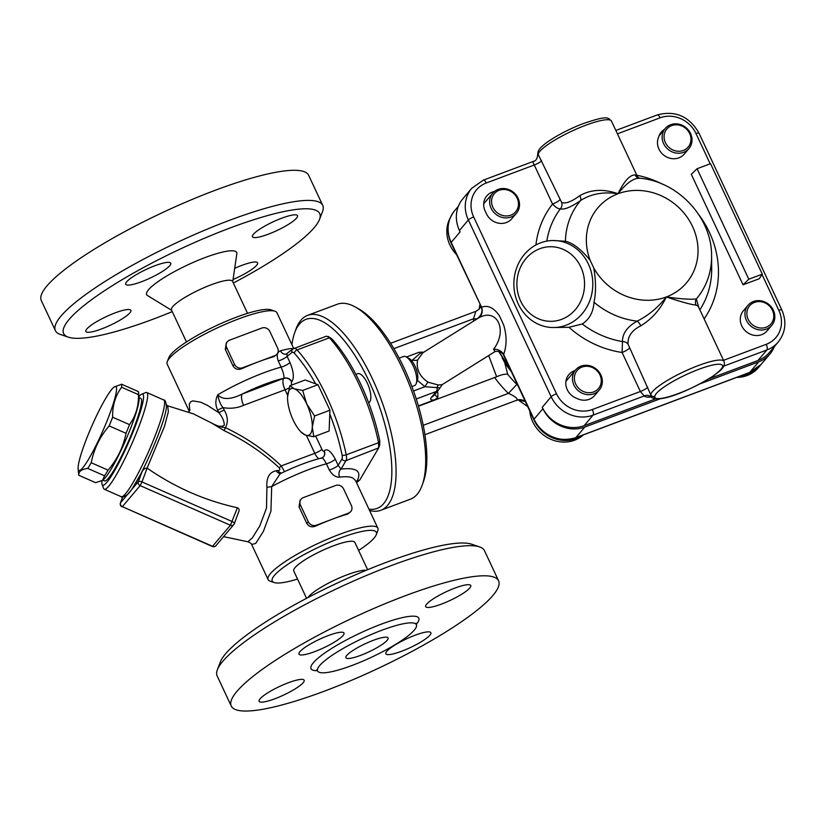 <?xml version="1.0" encoding="UTF-8"?>
<svg xmlns="http://www.w3.org/2000/svg" width="826" height="826" viewBox="0 0 826 826"><rect width="100%" height="100%" fill="white"/><g stroke="black" fill="none" stroke-linecap="round" stroke-linejoin="round"><path stroke-width="1.24" d="M774.416 346.528A32.627 29.571 -139.8 0 1 769.977 353.941A32.627 29.571 -139.8 0 1 758.64 361.881L749.74 372.412L575.898 437.594L584.798 427.063L660.408 398.71M699.932 383.884L758.64 361.881M584.798 427.063A32.627 29.571 -139.8 0 1 542.909 408.663L534.009 419.195A4.657 0.888 154.9 0 0 533.833 419.66C543.611 436.51 557.529 442.56 575.588 437.811L749.43 372.629A4.657 1.755 -110.6 0 0 749.74 372.412A32.627 29.571 -139.8 0 0 761.066 364.472L749.43 372.629M510.024 368.84L498.956 351.525M495.115 351.535L442.302 384.565L438.523 389.944A6.216 5.637 -139.8 0 1 436.365 391.452L431.399 397.327C429.799 399.454 430.811 400.311 434.424 399.887L418.379 405.896M431.399 397.327A6.216 5.637 40.2 0 0 433.557 395.819L438.523 389.944M434.424 399.887L437.739 397.75L434.703 394.467M423.996 352.165L420.795 352.785L412.442 360.043L412.091 361.23M417.367 380.332L424.936 386.713L439.597 387.828M423.015 352.65A6.216 3.748 59.3 0 1 420.795 352.785A9.323 3.51 69.4 0 0 418.865 352.341M441.796 384.709L438.338 385.009L428.085 382.211C419.432 376.326 415.953 368.892 417.646 359.93A6.216 3.572 15 0 1 412.442 360.043L411.42 360.425M417.646 359.93L422.86 352.743L478.77 317.865C497.169 307.282 508.042 330.493 493.514 349.326L495.094 351.546M428.085 382.211A6.216 1.848 -58.6 0 0 424.936 386.713L413.527 390.987M438.338 385.009A6.216 3.294 -94.5 0 0 437.088 387.58A9.323 3.51 69.4 0 1 436.365 391.452L416.252 398.999M418.472 406.227L496.643 376.77L488.693 355.552M479.328 309.007L480.464 305.796A9.323 7.971 33.4 0 1 479.328 308.996L476.23 311.185L390.605 343.286M475.683 311.784L473.474 318.805A9.323 3.005 177 0 0 477.273 318.712M518.707 399.949L525.367 401.601M507.711 374.312L504.676 362.542A99.44 90.127 40.2 0 0 511.284 371.535M517.634 385.081L516.911 384.379A99.44 90.127 -139.8 0 1 507.711 374.302C504.862 373.889 501.165 374.715 496.643 376.77M502.187 357.875L504.676 362.552M494.733 377.637A108.764 98.573 40.2 0 0 508.413 393.382C514.866 396.201 517.747 398.442 517.055 400.104L424.884 434.713M517.055 400.104A9.323 8.343 -124.2 0 1 525.346 401.622A99.44 90.127 -139.8 0 0 525.398 401.653M423.201 425.328L508.413 393.382L516.911 384.379M477.449 318.599L477.531 318.547C481.888 314.665 483.034 310.741 480.949 306.787L480.949 306.766M478.77 317.865A9.323 8.632 66.4 0 0 481.548 307.21L451.017 242.875C445.968 231.073 447.155 220.356 454.579 210.744A32.627 29.571 -139.8 0 0 451.192 242.41L460.103 231.879L459.452 230.506A32.627 29.571 -139.8 0 1 462.828 198.829L471.729 188.297A32.627 29.571 40.2 0 0 468.352 219.974L551.169 396.748A32.627 29.571 40.2 0 0 593.047 415.148L644.208 395.964A6.216 6.092 139.1 0 1 651.208 397.11A40.753 7.795 154.9 0 0 651.291 397.203L650.392 396.418M503.922 355.81L503.654 354.406C506.906 345.33 506.885 335.428 503.581 324.721L499.42 315.831C493.907 307.737 487.949 304.866 481.548 307.21L451.192 242.41A4.657 0.888 154.9 0 0 451.017 242.875M655.514 398.917L584.147 425.679A32.627 29.571 -139.8 0 1 542.259 407.29L542.909 408.663M495.332 351.401L495.042 351.566C495.755 351.484 501.372 350.069 503.891 355.748L533.833 419.66M493.514 349.326A9.323 7.971 -158.5 0 1 503.654 354.406L534.009 419.195A32.627 29.571 -139.8 0 0 575.898 437.594A4.657 1.755 69.4 0 1 575.588 437.811M503.581 324.721L499.42 315.831M757.989 360.497L766.889 349.966A32.627 29.571 40.2 0 0 778.226 342.026L769.326 352.557A32.627 29.571 -139.8 0 1 757.989 360.497L708.543 379.041M553.162 240.521L565.428 241.244C572.79 242.865 581.039 249.225 590.187 260.345L593.78 268.006C596.011 281.077 596.093 292.487 594.008 302.244C593.367 312.032 589.444 319.28 582.237 324.009L568.98 327.292L553.513 327.53A43.51 39.472 -90.2 0 0 588.411 264.093A43.51 39.472 -90.2 0 0 553.162 240.521A43.51 39.472 -90.2 0 0 513.865 284.185A43.51 39.472 -90.2 0 0 553.513 327.53M580.792 266.943A37.294 33.835 89.8 0 1 549.135 321.283A37.294 33.835 89.8 0 1 522.249 263.866A37.294 33.835 89.8 0 1 580.792 266.943M698.724 307.365L696.359 298.94C690.908 299.642 680.903 298.971 666.355 296.947C680.769 301.81 690.67 304.526 696.081 305.093A6.216 5.937 91.2 0 1 696.359 298.94A75.971 68.847 40.2 0 0 711.589 256.05C712.074 217.527 677.888 181.07 638.994 178.137L638.591 178.055A6.216 5.813 -72.9 0 1 635.111 174.936C629.887 174.771 624.198 181.049 618.013 193.749C626.552 182.959 633.831 177.796 639.83 178.282M534.226 161.173C532.832 161.297 532.842 162.577 534.267 165.004L552.553 204.043C555.557 207.295 558.139 208.906 560.317 208.875A6.216 5.927 107.7 0 0 561.618 202.391L538.17 154.4A40.402 7.723 -25.1 0 1 573.812 130.209A40.402 7.723 -25.1 0 1 611.467 121.092L637.207 176.062L635.111 174.936M546.802 241.109A86.203 78.119 -139.8 0 1 560.317 208.875C564.457 209.866 571.231 207.068 580.647 200.47C591.148 193.8 603.6 191.56 618.013 193.749C603.765 188.7 591.013 189.35 579.78 195.679A6.216 2.943 -124.8 0 1 580.647 200.47A75.971 68.847 40.2 0 0 565.428 241.244M579.78 195.679C571.416 201.823 565.356 204.063 561.618 202.391M535.919 244.961A95.166 86.245 40.2 0 1 552.553 204.043A6.216 1.187 154.9 0 0 559.873 199.665M537.778 154.958L538.17 154.4A3.108 3.025 7.3 0 1 537.912 152.758A3.108 3.025 7.3 0 0 537.912 152.758C538.025 150.125 541.113 146.625 547.153 142.258C556.672 135.578 568.267 129.517 581.948 124.055C607.75 115.144 607.791 117.437 611.467 121.092M717.144 372.877L713.84 375.51A37.82 7.228 -25.1 0 1 678.425 393.517A37.82 7.228 -25.1 0 1 654.708 397.678A3.108 3.046 139.1 0 1 651.208 397.11L650.743 394.714A3.108 3.025 7.3 0 0 654.853 396.232A37.294 7.135 -25.1 0 1 698.92 369.274A37.294 7.135 -25.1 0 1 717.144 372.877A3.108 2.395 51.3 0 0 717.773 372.547C723.215 368.592 725.3 364.875 724.03 361.406A40.402 7.723 154.9 0 0 686.385 370.533A40.402 7.723 154.9 0 0 650.743 394.714L628.101 344.308C627.481 336.626 631.694 330.462 640.749 325.836C651.797 319.094 660.335 309.461 666.355 296.947C657.95 307.582 648.224 315.646 637.166 321.138C627.285 326.673 622.391 333.487 622.484 341.592L622.071 352.465L640.367 391.503L644.208 395.964A46.617 8.91 154.9 0 0 651.064 396.986M696.081 305.093L698.156 306.188M640.749 325.836A6.216 3.067 62.2 0 0 637.166 321.138A75.971 68.847 40.2 0 1 594.008 302.244M628.101 344.308A6.216 5.018 -3.1 0 0 622.484 341.592A86.203 78.119 -139.8 0 1 582.237 324.009M629.391 348.076A6.216 1.187 -25.1 0 1 622.071 352.465A95.166 86.245 40.2 0 1 568.98 327.292M717.773 372.547A3.108 2.395 51.3 0 0 717.794 372.547L714.314 375.303A3.108 2.034 -124.8 0 1 713.84 375.51M697.061 168.731L691.3 174.317L743.059 284.805L748.81 279.219L697.061 168.731L710.536 163.682L762.295 274.17L759.228 278.744L743.059 284.805M748.81 279.219L762.295 274.17M516.446 213.242A15.539 14.083 40.2 0 0 513.669 192.458A15.539 14.083 40.2 0 0 492.719 193.181A15.539 14.083 40.2 0 0 491.109 208.266A15.539 14.083 40.2 0 0 516.446 213.242L511.79 218.756A15.539 14.083 -139.8 0 1 486.442 213.779A15.539 14.083 -139.8 0 1 485.864 212.375A15.539 14.083 -139.8 0 1 486.762 195.938A15.539 14.083 -139.8 0 1 494.402 191.529M688.946 148.566A15.539 14.083 40.2 0 0 686.169 127.782A15.539 14.083 40.2 0 0 665.209 128.505A15.539 14.083 40.2 0 0 663.598 143.59A15.539 14.083 40.2 0 0 688.946 148.566L684.279 154.08A15.539 14.083 -139.8 0 1 658.942 149.103A15.539 14.083 -139.8 0 1 658.694 136.93A15.539 14.083 -139.8 0 1 661.244 132.139A15.539 14.083 -139.8 0 1 664.434 129.424M741.562 375.582A32.627 29.571 40.2 0 0 759.796 365.97L758.444 367.58A32.627 29.571 -139.8 0 1 736.72 377.399M759.796 365.97A32.627 29.571 40.2 0 0 760.416 365.216M748.18 319.363A13.98 12.679 -139.8 0 1 761.335 301.779A13.98 12.679 -139.8 0 1 771.422 323.307A13.98 12.679 -139.8 0 1 748.18 319.363M746.415 320.374A15.539 14.083 40.2 0 0 771.752 325.351A15.539 14.083 40.2 0 0 771.494 307.189A15.539 14.083 40.2 0 0 753.415 301.511A15.539 14.083 40.2 0 0 748.026 305.29A15.539 14.083 40.2 0 0 746.415 320.374M771.752 325.351L767.096 330.865A15.539 14.083 -139.8 0 1 746.136 331.587A15.539 14.083 -139.8 0 1 743.359 310.803L748.026 305.29M599.263 390.027A15.539 14.083 40.2 0 0 596.486 369.243A15.539 14.083 40.2 0 0 575.526 369.965A15.539 14.083 40.2 0 0 573.915 385.05A15.539 14.083 40.2 0 0 599.263 390.027L594.596 395.54A15.539 14.083 -139.8 0 1 576.796 398.38A15.539 14.083 -139.8 0 1 568.866 374.612A15.539 14.083 -139.8 0 1 575.02 370.575M583.393 434.889A32.627 29.571 -139.8 0 1 532.729 421.797A32.627 29.571 -139.8 0 1 529.765 410.976M534.009 420.042A32.627 29.571 40.2 0 0 582.134 435.354M575.691 384.038A13.98 12.679 -139.8 0 1 588.845 366.455A13.98 12.679 -139.8 0 1 598.922 387.983A13.98 12.679 -139.8 0 1 575.691 384.038M542.455 434.208L543.467 435.003M456.468 254.501A32.627 29.571 -139.8 0 1 449.912 245.023A32.627 29.571 -139.8 0 1 450.201 217.878M492.874 207.264A13.98 12.679 -139.8 0 1 506.028 189.67A13.98 12.679 -139.8 0 1 516.116 211.208A13.98 12.679 -139.8 0 1 492.874 207.264M665.374 142.578A13.98 12.679 -139.8 0 1 678.528 124.994A13.98 12.679 -139.8 0 1 688.605 146.522A13.98 12.679 -139.8 0 1 665.374 142.578M106.936 396.325A45.833 6.019 -66.3 0 0 87.215 437.068A45.833 6.019 -66.3 0 0 78.119 468.796A45.833 6.019 -66.3 0 0 102.837 430.914A45.833 6.019 -66.3 0 0 113.998 387.095A45.833 6.019 -66.3 0 0 106.936 396.325M113.998 387.095L121.598 384.224L138.458 391.638A51.274 6.732 -66.3 0 1 138.52 392.082A51.274 6.732 -66.3 0 1 138.469 394.642L121.598 387.239C115.33 395.788 112.346 405.783 112.635 417.213L129.506 424.626C135.774 416.067 138.758 406.072 138.469 394.642M121.598 384.224A51.274 6.732 113.7 0 1 121.598 387.239M112.635 417.213A51.274 6.732 113.7 0 1 109.146 425.896L126.017 433.309A51.274 6.732 -66.3 0 0 129.506 424.626M109.146 425.896C99.894 436.737 93.916 449.014 91.221 462.736A51.274 6.732 113.7 0 1 87.721 468.414C81.454 469.261 78.46 471.543 78.749 475.27A51.274 6.732 113.7 0 1 78.697 474.826L78.119 468.796M91.221 462.736L108.082 470.139C117.344 459.308 123.311 447.021 126.017 433.309M87.721 468.414L104.592 475.817A51.274 6.732 -66.3 0 0 108.082 470.139M78.749 475.27L95.62 482.673L102.527 480.34L104.592 475.817M138.52 392.082L139.088 398.111A45.833 6.019 113.7 0 1 125.397 440.826A45.833 6.019 113.7 0 1 103.219 479.813L102.527 480.34M102.806 480.123L104.592 480.908A45.058 5.916 -66.3 0 0 128.133 442.024A45.058 5.916 -66.3 0 0 140.833 398.39L139.047 397.605M287.551 397.74L287.562 396.831A24.863 9.365 -110.6 0 0 287.551 397.76A24.863 9.365 -110.6 0 0 293.137 419.98A24.863 9.365 -110.6 0 0 299.931 430.79A24.863 9.365 -110.6 0 0 305.496 435.106A24.863 9.365 -110.6 0 0 312.28 427.083A24.863 9.365 -110.6 0 0 306.704 403.935A24.863 9.365 -110.6 0 0 294.345 388.809A24.863 9.365 -110.6 0 0 287.562 396.831L289.895 385.721L294.345 388.809L302.657 390.45L306.704 403.935L314.603 415.974L312.28 427.083L313.797 436.758L305.496 435.106L301.046 432.019M289.895 385.721L305.217 379.97L317.979 384.709L302.657 390.45M317.979 384.709L329.935 410.223L314.603 415.974M329.935 410.223L329.12 431.007L313.797 436.758M416.242 383.501L417.388 380.28A12.679 4.78 -110.6 0 0 415.974 368.448A12.679 4.78 -110.6 0 0 409.262 358.598L406.268 356.925A15.539 5.854 69.4 0 1 414.507 368.995A15.539 5.854 69.4 0 1 416.242 383.501A15.539 5.854 69.4 0 1 414.476 385.597L411.895 386.568M399.165 358.154L403.573 356.502A15.539 5.854 69.4 0 1 406.268 356.925M368.633 402.789A15.539 5.854 -110.6 0 0 369.594 402.076A15.539 5.854 -110.6 0 0 368.014 384.709A15.539 5.854 -110.6 0 0 357.668 373.713L355.903 374.374M369.542 510.427A104.107 39.235 -110.6 0 0 380.755 510.303A104.107 39.235 -110.6 0 0 372.598 379.227A104.107 39.235 -110.6 0 0 307.654 315.346A104.107 39.235 -110.6 0 0 295.863 329.388L294.614 332.888A100.999 38.068 69.4 0 1 369.057 381.24A100.999 38.068 69.4 0 1 368.943 509.146M291.929 344.731A100.999 38.068 69.4 0 1 294.614 332.888M307.654 315.346L337.297 304.236A104.107 39.235 69.4 0 1 355.407 307.065A104.107 39.235 69.4 0 1 402.252 368.107A104.107 39.235 69.4 0 1 422.189 485.151A104.107 39.235 69.4 0 1 410.398 499.193L380.755 510.303M422.189 485.151L423.439 481.651A100.999 38.068 -110.6 0 0 404.1 368.107A100.999 38.068 -110.6 0 0 358.66 308.872L355.407 307.065M379.64 444.873L379.784 440.785A100.999 38.068 -110.6 0 0 332.238 339.28L331.143 338.34M379.826 444.471L378.68 447.888L378.556 442.705L346.218 454.837A104.107 39.235 -110.6 0 0 297.071 349.925L329.419 337.793L328.831 337.101L332.238 339.28M328.831 337.101L326.301 336.213L292.817 348.985A3.108 2.86 -128.4 0 0 292.053 352.423A6.216 2.344 69.4 0 1 294.407 353.321A3.108 2.086 -42.2 0 1 297.071 349.925A9.323 3.51 -110.6 0 0 293.901 348.365M329.419 337.793A104.107 39.235 69.4 0 1 378.556 442.705M379.784 440.785L378.845 443.882M329.78 414.022A100.999 38.068 69.4 0 1 342.088 455.105A6.216 2.344 69.4 0 1 341.954 458.957A3.108 2.757 30.5 0 0 346.011 460.609L378.68 447.888M378.349 448.487L359.702 480.082L356.512 482.611M293.189 348.717L292.404 348.603C290.205 348.479 286.219 349.222 280.458 350.813C277.123 352.103 276.38 355.479 278.238 360.952L281.129 367.126C283.39 372.567 284.299 376.284 283.855 378.298A6.216 5.637 -139.8 0 1 291.836 381.798C294.314 378.04 293.705 371.617 289.988 362.521L287.097 356.347L286.994 353.755M217.754 410.243L218.921 412.742A6.216 1.187 -25.1 0 1 224.228 410.119L223.051 407.631C230.289 408.901 237.145 408.137 243.598 405.329A9.323 3.51 69.4 0 1 242.255 394.033C230.712 399.712 222.545 399.97 217.775 394.797C215.235 400.001 215.225 405.143 217.754 410.243A6.216 1.187 -25.1 0 1 223.051 407.631C220.583 404.946 218.828 400.672 217.775 394.797A60.597 11.585 154.9 0 1 281.129 367.126A6.216 1.187 -25.1 0 0 289.988 362.521M147.111 468.105L147.131 468.115C174.947 487.433 205.034 500.649 237.392 507.753L230.423 525.253A3.108 2.819 40.2 0 0 233.789 524.582L215.978 545.645A3.108 2.819 -139.8 0 1 212.612 546.316L122.351 506.679L140.152 485.616L230.423 525.253L212.354 546.492L122.351 506.679A3.108 2.819 -139.8 0 1 120.524 502.766L131.778 489.457L141.907 472.069C143.063 469.509 144.798 468.187 147.111 468.105L164.426 426.546L168.37 411.73L167.688 405.814L166.356 404.74L166.418 406.041C166.904 419.071 140.224 480.887 128.804 493.194L127.545 494.567C123.549 497.056 121.432 497.768 121.216 496.684A52.833 6.938 113.7 0 0 148.804 451.099A52.833 6.938 113.7 0 0 163.693 399.939C164.994 399.65 165.902 401.684 166.418 406.041M189.712 410.594L189.278 404.079L190.692 401.787L192.819 400.868L200.615 402.169L207.233 405.246L218.921 412.742C222.442 417.089 224.238 421.239 224.3 425.173C221.605 427.218 217.475 426.557 211.921 423.211L193.666 413.95L167.606 405.803M122.661 497.025L120.524 502.766A3.108 1.249 -159.6 0 0 120.431 502.931A3.108 1.249 -159.6 0 0 120.4 503.199M141.907 472.069L138.324 481.703A3.108 2.819 40.2 0 0 140.152 485.616L141.989 481.94A3.108 1.249 -159.6 0 0 138.324 481.703L131.778 489.457M237.392 507.753C239.158 508.558 239.571 509.983 238.611 512.027L234.326 523.663A3.108 1.249 -159.6 0 0 232.261 521.578L141.989 481.94L147.131 468.115M102.104 484.418L103.642 488.455A52.833 6.938 -66.3 0 0 104.293 489.25A52.833 6.938 -66.3 0 0 131.881 443.676A52.833 6.938 -66.3 0 0 146.77 392.515A52.833 6.938 -66.3 0 0 145.748 392.567L141.731 394.167A49.725 6.525 113.7 0 1 128.691 442.271A49.725 6.525 113.7 0 1 102.104 484.418A49.725 6.525 113.7 0 1 101.949 480.732M138.944 396.521A49.725 6.525 113.7 0 1 141.731 394.167M350.74 511.593L347.787 514.051A60.597 11.585 154.9 0 0 332.413 519.172A60.597 11.585 154.9 0 0 315.439 526.183C311.743 527.546 308.862 526.637 306.807 523.447L299.043 506.875L300.075 500.391L301.149 499.121A6.216 5.637 -139.8 0 1 303.307 497.613L335.645 485.481A6.216 5.637 -139.8 0 1 343.626 488.992L351.391 505.564A6.216 5.637 -139.8 0 1 350.74 511.593A6.216 5.637 -139.8 0 1 348.582 513.101L316.244 525.233A6.216 5.637 -139.8 0 1 308.263 521.733L300.499 505.161A6.216 5.637 -139.8 0 1 301.149 499.121M276.989 354.147L274.025 356.605A60.597 11.585 154.9 0 0 258.662 361.726A60.597 11.585 154.9 0 0 241.688 368.737C237.991 370.1 235.111 369.191 233.056 366.001L225.291 349.429L226.324 342.945L227.387 341.675A6.216 5.637 -139.8 0 1 229.545 340.167L261.894 328.036A6.216 5.637 -139.8 0 1 269.875 331.536L277.639 348.107A6.216 5.637 -139.8 0 1 276.989 354.147A6.216 5.637 -139.8 0 1 274.831 355.655L242.493 367.787A6.216 5.637 -139.8 0 1 234.512 364.287L226.747 347.705A6.216 5.637 -139.8 0 1 227.387 341.675M224.362 430.759A6.216 0.702 116 0 1 225.436 427.672C221.554 427.372 217.042 425.886 211.921 423.211L224.362 430.759C244.599 440.403 262.895 452.741 279.25 467.805C280.313 469.581 279.89 470.469 277.97 470.479L276.214 470.737C269.4 472.152 266.292 477.665 266.901 487.257L266.519 508.031L259.818 525.863L252.426 537.798L247.934 541.784L223.588 536.652M266.901 487.257A6.216 0.599 171.5 0 0 271.692 486.576L270.928 511.129L263.37 531.448L255.73 543.415L251.651 544.489C251.455 543.58 250.216 542.682 247.924 541.784L247.841 541.763M321.386 458.399C322.109 457.026 323.792 458.822 326.415 463.799L329.306 469.973C332.372 475.033 335.81 477.418 339.631 477.139C345.774 476.354 350.265 476.695 353.105 478.182L355.593 480.66L377.874 528.217A60.597 11.585 154.9 0 0 328.924 538.593A60.597 11.585 154.9 0 0 270.443 573.626A60.597 11.585 154.9 0 0 268.12 579.625A60.597 11.585 154.9 0 0 270.133 581.174L274.139 582.547A57.49 10.996 -25.1 0 1 274.428 575.381A57.49 10.996 -25.1 0 1 334.974 540.07A57.49 10.996 -25.1 0 1 376.264 534.701A57.49 10.996 -25.1 0 1 358.608 550.446M359.702 480.082L357.008 481.093C362.046 471.295 356.708 467.289 341.014 469.075L338.164 465.368L335.284 459.194A6.216 1.187 -25.1 0 1 326.415 463.799A60.597 11.585 -25.1 0 0 271.692 486.576L280.107 473.783M284.526 471.667L281.274 465.885C264.671 450.211 246.065 437.47 225.436 427.672C228.286 422.22 227.883 416.366 224.228 410.119M280.685 473.494A6.216 4.584 77.2 0 1 276.214 470.737M277.97 470.479A6.216 4.729 -101.9 0 0 281.542 473.081M279.25 467.805L281.274 465.885L314.789 453.319A9.323 3.51 -110.6 0 0 318.805 458.678M297.536 579.047A57.49 10.996 -25.1 0 1 274.139 582.547M306.56 598.313L293.757 570.983A33.721 6.443 -25.1 0 1 295.047 567.648A33.721 6.443 -25.1 0 1 327.592 548.154A33.721 6.443 -25.1 0 1 354.829 542.383L367.622 569.703M376.264 534.701L377.781 530.746A60.597 11.585 154.9 0 0 377.874 528.217M274.934 311.206L270.938 309.843A57.49 10.996 154.9 0 0 221.285 323.389A57.49 10.996 154.9 0 0 170.92 354.395A57.49 10.996 154.9 0 0 168.803 357.689L167.286 361.633A60.597 11.585 -25.1 0 1 169.516 358.174A60.597 11.585 -25.1 0 1 222.607 325.485A60.597 11.585 -25.1 0 1 274.934 311.206A60.597 11.585 -25.1 0 1 276.947 312.765L293.674 348.458M189.257 411.276L167.193 364.173A60.597 11.585 -25.1 0 1 167.286 361.633M335.284 459.194C330.844 450.934 327.148 448.146 324.184 450.851A6.216 5.637 -139.8 0 1 323.544 456.892L321.789 457.924C309.482 460.97 295.584 466.256 280.076 473.794M341.954 458.957L338.164 465.368A6.216 1.187 -25.1 0 1 329.306 469.973M342.088 455.105A3.108 1.105 -11.6 0 0 346.218 454.837A9.323 3.51 -110.6 0 1 346.011 460.609L341.014 469.075A6.216 4.739 -97.8 0 0 339.631 477.139M356.12 481.764L357.008 481.093L356.027 481.579M292.817 348.985L286.188 354.075A6.216 4.842 74.8 0 1 280.458 350.813M292.053 352.423L287.097 356.347A6.216 1.187 -25.1 0 1 278.238 360.952M319.693 665.57A54.537 10.428 154.9 0 0 317.607 670.97A54.537 10.428 154.9 0 0 371.411 657.279A54.537 10.428 154.9 0 0 416.376 624.704A54.537 10.428 154.9 0 0 372.32 634.048A54.537 10.428 154.9 0 0 319.693 665.57M346.775 655.421A23.304 4.46 -25.1 0 1 369.274 641.947A23.304 4.46 -25.1 0 1 388.096 637.951A23.304 4.46 -25.1 0 1 368.881 651.869A23.304 4.46 -25.1 0 1 345.887 657.723A23.304 4.46 -25.1 0 1 346.775 655.421M307.922 597.59A33.721 6.443 -25.1 0 1 335.139 579.852A33.721 6.443 -25.1 0 1 366.207 570.291M426.66 604.157A24.863 4.749 -25.1 0 1 450.655 589.785A24.863 4.749 -25.1 0 1 470.737 585.531A24.863 4.749 -25.1 0 1 450.242 600.378A24.863 4.749 -25.1 0 1 425.71 606.625A24.863 4.749 -25.1 0 1 426.66 604.157M314.706 651.621A24.863 4.749 -25.1 0 1 298.971 654.14A24.863 4.749 -25.1 0 1 319.466 639.293A24.863 4.749 -25.1 0 1 343.998 633.046A24.863 4.749 -25.1 0 1 314.706 651.621M303.183 682.679A24.863 4.749 -25.1 0 1 279.188 697.041A24.863 4.749 -25.1 0 1 259.106 701.305A24.863 4.749 -25.1 0 1 279.601 686.458A24.863 4.749 -25.1 0 1 304.133 680.211A24.863 4.749 -25.1 0 1 303.183 682.679M415.137 635.215A24.863 4.749 -25.1 0 1 430.873 632.695A24.863 4.749 -25.1 0 1 410.377 647.543A24.863 4.749 -25.1 0 1 385.845 653.789A24.863 4.749 -25.1 0 1 415.137 635.215M236.897 691.424A147.617 28.229 -25.1 0 1 379.351 606.098A147.617 28.229 -25.1 0 1 498.594 580.802A147.617 28.229 -25.1 0 1 376.893 668.977A147.617 28.229 -25.1 0 1 231.249 706.034A147.617 28.229 -25.1 0 1 236.897 691.424M231.249 706.034L217.145 675.926A147.617 28.229 -25.1 0 1 217.372 669.752A147.617 28.229 -25.1 0 1 222.793 661.316A147.617 28.229 -25.1 0 1 352.113 581.68A147.617 28.229 -25.1 0 1 479.596 546.915A147.617 28.229 -25.1 0 1 484.49 550.694L498.594 580.802M479.596 546.915L471.584 544.179A141.401 27.041 154.9 0 0 349.481 577.488A141.401 27.041 154.9 0 0 225.601 653.769A141.401 27.041 154.9 0 0 220.408 661.843L217.372 669.752M247.532 313.333L232.55 281.346A33.721 6.443 154.9 0 0 199.283 289.812A33.721 6.443 154.9 0 0 171.478 309.957L186.469 341.943M253.406 234.295A24.863 4.749 -25.1 0 1 277.391 219.922A24.863 4.749 -25.1 0 1 297.484 215.669A24.863 4.749 -25.1 0 1 276.978 230.516A24.863 4.749 -25.1 0 1 252.457 236.752A24.863 4.749 -25.1 0 1 253.406 234.295M141.442 281.759A24.863 4.749 -25.1 0 1 125.717 284.278A24.863 4.749 -25.1 0 1 146.212 269.431A24.863 4.749 -25.1 0 1 170.745 263.184A24.863 4.749 -25.1 0 1 141.442 281.759M129.919 312.806A24.863 4.749 -25.1 0 1 105.934 327.179A24.863 4.749 -25.1 0 1 85.852 331.443A24.863 4.749 -25.1 0 1 106.347 316.595A24.863 4.749 -25.1 0 1 130.88 310.349A24.863 4.749 -25.1 0 1 129.919 312.806M234.687 268.326A24.863 4.749 -25.1 0 1 241.884 265.353A24.863 4.749 -25.1 0 1 257.609 262.833A24.863 4.749 -25.1 0 1 233.046 279.498M319.486 219.489L322.522 211.59A147.617 28.229 154.9 0 0 322.749 205.416L308.645 175.308A147.617 28.229 154.9 0 0 189.402 200.594A147.617 28.229 154.9 0 0 46.948 285.92A147.617 28.229 154.9 0 0 41.3 300.54L55.404 330.648A147.617 28.229 154.9 0 0 60.298 334.427L68.31 337.153A141.401 27.041 -25.1 0 1 69.033 319.538A141.401 27.041 -25.1 0 1 217.93 232.684A141.401 27.041 -25.1 0 1 319.486 219.489A141.401 27.041 -25.1 0 1 233.335 283.029M322.749 205.416A147.617 28.229 154.9 0 0 203.506 230.702A147.617 28.229 154.9 0 0 61.052 316.028A147.617 28.229 154.9 0 0 55.404 330.648M172.273 311.629A141.401 27.041 -25.1 0 1 68.31 337.153M171.653 310.318L147.503 295.553A49.725 9.509 -25.1 0 1 187.636 264.94A49.725 9.509 -25.1 0 1 236.845 253.706L232.726 281.718M437.739 397.75A23.304 8.787 -110.6 0 0 437.584 391.049M393.878 348.644L473.474 318.805A108.764 98.573 40.2 0 0 473.608 321.004M542.259 407.29L551.169 396.748A4.657 0.888 154.9 0 1 556.476 393.734L473.67 216.949A4.657 0.888 154.9 0 0 468.352 219.974L459.452 230.506M584.147 425.679L593.047 415.148A4.657 1.755 69.4 0 0 592.387 409.5A27.97 25.348 -139.8 0 1 556.476 393.734M590.187 260.345A58.047 52.606 -139.8 0 1 618.013 193.749A58.047 52.606 -139.8 0 1 692.529 226.469A58.047 52.606 -139.8 0 1 666.355 296.947A58.047 52.606 -139.8 0 1 593.78 268.006M723.731 366.145L766.889 349.966A4.657 1.755 -110.6 0 0 766.229 344.318L723.524 360.322M473.67 216.949A27.97 25.348 -139.8 0 1 486.277 182.99A4.657 1.755 -110.6 0 0 483.375 180.13L471.729 188.297M615.855 130.456L657.217 114.948A4.657 1.755 69.4 0 1 660.119 117.808A27.97 25.348 -139.8 0 1 696.029 133.575L710.184 163.806M657.217 114.948C675.276 110.199 689.194 116.249 698.972 133.1A4.657 0.888 154.9 0 0 696.029 133.575M762.047 274.531L778.835 310.359A27.97 25.348 -139.8 0 1 766.229 344.318M698.972 133.1L781.788 309.884A4.657 0.888 154.9 0 0 778.835 310.359M711.589 256.05L711.692 268.419A86.203 78.119 -139.8 0 1 699.859 309.802M704.134 318.919A95.166 86.245 40.2 0 0 698.982 214.946M662.7 184.291A95.166 86.245 40.2 0 0 636.815 175.226M617.425 133.822L660.119 117.808M486.277 182.99L534.267 165.004A6.216 1.187 154.9 0 0 541.577 160.616M647.677 387.115A6.216 1.187 154.9 0 1 640.367 391.503L592.387 409.5M654.708 397.678L654.853 396.232M714.376 375.262A3.108 2.034 -124.8 0 1 714.314 375.303C695.069 387.724 660.232 404.182 651.291 397.203M294.407 353.321A100.999 38.068 69.4 0 1 315.646 383.842M283.855 378.298L242.255 394.033A51.274 9.809 -25.1 0 1 283.855 378.298M243.598 405.329L285.032 389.789L287.665 395.396M291.805 384.999A3.108 1.167 69.4 0 1 291.671 381.994A6.216 5.637 -139.8 0 0 283.69 378.494A9.323 3.51 -110.6 0 0 285.032 389.789A6.216 1.187 -25.1 0 0 289.214 387.848M234.233 523.818A3.108 1.249 -159.6 0 0 234.326 523.663A3.108 3.108 0 0 1 233.789 524.582A3.108 2.819 40.2 0 0 234.233 523.818M347.787 514.051L348.582 513.101M316.244 525.233L315.439 526.183M306.807 523.447L308.263 521.733M299.043 506.875L300.499 505.161M274.025 356.605L274.831 355.655M242.493 367.787L241.688 368.737M233.056 366.001L234.512 364.287M225.291 349.429L226.747 347.705M306.405 435.416L314.789 453.319A6.216 1.187 154.9 0 0 321.882 449.292L315.677 436.056M324.184 450.851L324.019 451.048A3.108 1.167 69.4 0 1 321.882 449.292M324.019 451.048A6.216 5.637 -139.8 0 1 323.482 456.954M416.252 624.384A59.513 11.378 154.9 0 0 381.591 624.053A59.513 11.378 154.9 0 0 313.312 662.772A59.513 11.378 154.9 0 0 317.442 670.681M769.977 353.941L761.066 364.472M458.389 206.232L454.579 210.744M498.636 351.432L510.551 369.955M406.413 357.008L418.854 352.341L422.809 352.103M479.194 309.182L479.875 304.484M527.721 406.619L518.232 399.96M518.625 399.712L516.663 400.3M781.788 309.884C786.837 321.696 785.65 332.403 778.226 342.026M483.375 180.13L533.658 161.276C535.991 160.853 537.313 158.664 537.643 154.73M639.097 178.23L637.197 176.072M724.03 361.406L698.28 306.415M537.943 152.583L537.654 154.73M575.526 369.965L565.913 381.344M492.719 193.181L483.695 203.857M665.209 128.505L659.107 135.732M299.931 430.79L301.418 432.483M328.067 336.399L331.257 338.412M122.093 506.854A3.108 3.108 0 0 1 120.431 502.931L122.62 497.015M212.354 546.492A3.108 3.108 0 0 0 215.978 545.645M104.293 489.25L121.216 496.684M146.77 392.515L163.693 399.939M188.38 412.102L190.011 409.799M251.734 544.644L268.12 579.625M317.607 670.97L316.637 669.886M416.159 623.258L416.376 624.704"/></g></svg>
